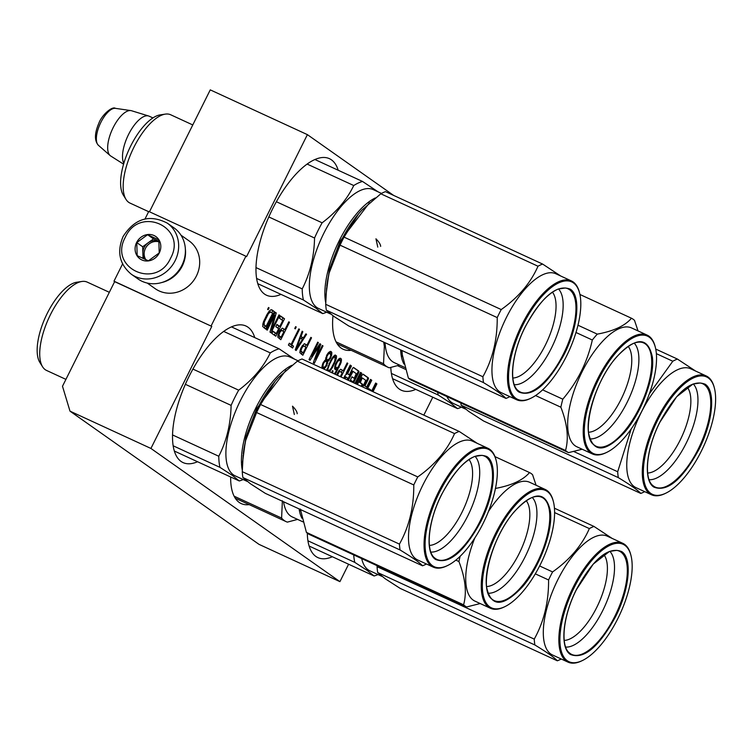 <?xml version="1.0" encoding="UTF-8"?>
<svg xmlns="http://www.w3.org/2000/svg" width="752" height="752" viewBox="0 0 752 752"><rect width="100%" height="100%" fill="white"/><g stroke="black" fill="none" stroke-linecap="round" stroke-linejoin="round"><path stroke-width="1.13" d="M69.992 411.147L150.926 448.446L339.923 581.644L258.979 544.345L69.992 411.147L62.491 386.255L114.642 281.652L113.984 281.182L211.773 326.406L114.642 281.652M211.115 325.945L245.885 256.206L148.755 211.444L145.014 218.954M122.576 263.952L113.984 281.182M393.578 195.379L307.389 134.636L210.259 89.873L149.479 211.782M339.923 581.644L348.599 564.235M150.926 448.446L211.773 326.406M245.885 256.206L246.543 256.676L307.389 134.636M423.827 415.142L432.776 397.206M390.805 367.465A75.172 30.7 114.7 0 0 399.312 389.085A75.172 30.7 114.7 0 0 401.314 390.232A75.172 30.7 114.7 0 0 415.79 389.376M332.976 315.765A75.172 30.7 114.7 0 0 341.164 348.101A75.172 30.7 114.7 0 0 343.166 349.248A75.172 30.7 114.7 0 0 351.146 350.291M338.193 170.243A75.172 30.7 114.7 0 0 331.435 159.838A75.172 30.7 114.7 0 0 329.432 158.681A75.172 30.7 114.7 0 0 271.293 211.556A75.172 30.7 114.7 0 0 264.507 294.07A75.172 30.7 114.7 0 0 266.509 295.226A75.172 30.7 114.7 0 0 280.985 294.37M307.305 533.149A75.172 30.7 114.7 0 0 315.868 556.442A75.172 30.7 114.7 0 0 317.87 557.599A75.172 30.7 114.7 0 0 332.346 556.743M230.648 476.994A75.172 30.7 114.7 0 0 239.211 502.421A75.172 30.7 114.7 0 0 241.213 503.577A75.172 30.7 114.7 0 0 249.203 504.62M254.749 337.601A75.172 30.7 114.7 0 0 247.991 327.195A75.172 30.7 114.7 0 0 245.989 326.039A75.172 30.7 114.7 0 0 187.85 378.914A75.172 30.7 114.7 0 0 181.063 461.437A75.172 30.7 114.7 0 0 183.065 462.593A75.172 30.7 114.7 0 0 197.541 461.737M353.628 382.787L358.619 372.785A1.476 0.602 114.7 0 0 358.779 371.112L353.684 367.521A1.476 0.602 114.7 0 0 353.647 367.502A1.476 0.602 114.7 0 0 352.528 368.489L349.332 374.9L348.101 374.035A1.476 0.602 114.7 0 1 348.261 372.362L351.457 365.951L350.235 365.087L346.71 372.165A2.181 0.893 114.7 0 0 346.475 374.628A2.181 0.893 114.7 0 0 346.418 374.599A2.181 0.893 114.7 0 0 344.764 376.056L343.692 378.209M356.326 384.028L361.731 373.189L360.499 372.334L354.982 383.407M367.333 389.104L371.751 380.249L370.52 379.393L366.666 387.12L364.946 385.908L368.142 379.487A1.476 0.602 114.7 0 0 368.301 377.824L363.207 374.233A1.476 0.602 114.7 0 0 363.169 374.214A1.476 0.602 114.7 0 0 362.05 375.201L357.896 383.529A1.476 0.602 114.7 0 0 357.576 384.61M373.001 391.717L376.902 383.887L375.671 383.022L371.817 390.749L368.875 388.671L368.414 389.602M361.975 386.631L362.361 385.861A1.476 0.602 114.7 0 0 362.52 384.197L360.311 382.636L362.003 378.576L362.558 378.087L365.735 380.324L362.746 386.989M348.279 380.324L353.055 371.385L356.232 373.622L354.211 378.341L352.002 376.78L350.394 380.023L352.594 381.574L352.293 382.176M341.041 376.987L347.828 363.395L347.161 362.925L343.279 370.717L340.562 369.298L338.494 371.356L336.67 374.975M332.638 373.114L333.004 370.999L332.45 370.604L331.792 372.719M335.185 374.289L341.051 362.633L341.464 359.409L340.543 358.262L338.701 358.967L335.561 363.771L334.631 368.63L335.552 369.777L337.686 368.781L334.33 373.894M329.498 371.667L332.835 366.863L332.196 366.572M332.835 366.863L336.276 358.76L336.501 355.912L335.176 354.982L333.183 356.589L330.523 360.725L326.857 370.454M302.849 355.254L311.535 337.817L310.877 337.357L306.995 345.14L304.269 343.73L300.8 348.298L299.832 352.632L302.849 355.254M302.163 331.218L295.235 349.887L296.119 350.517L306.581 334.32L305.914 333.86L303.253 337.996L301.044 336.445L302.83 331.679L302.163 331.218M289.323 343.213L288.401 345.074L292.594 348.026L293.515 346.174L291.748 344.924L299.522 329.348L298.854 328.878L291.09 344.463L289.323 343.213M323.783 369.035L326.575 365.961L327.834 361.336L330.936 357.51L331.867 352.65L330.842 351.419L329 352.133L326.97 354.709L325.625 359.785L322.824 363.319L321.894 368.16M319.92 343.73L311.535 356.363L318.378 342.639L317.72 342.169L309.025 359.606L310.012 360.311L319.44 345.892L313.321 362.643L314.317 363.338L323.012 345.901L322.345 345.441L315.502 359.165L320.803 344.35L319.92 343.73M296.213 327.017L295.658 326.631L294.737 328.483L295.282 328.868L296.213 327.017L295.602 326.735M279.481 331.265L277.779 337.084L280.787 339.707L289.482 322.279L288.824 321.809L284.933 329.602L282.216 328.182L279.481 331.265M280.552 315.981L279.443 318.209L282.743 320.54L279.791 326.471L276.924 324.45L275.815 326.678L278.682 328.699L276.275 333.521L272.967 331.19L271.857 333.409L275.824 336.21L284.519 318.773L280.552 315.981M279.669 315.361L279.001 314.891L271.425 330.1L276.247 312.945L275.251 312.249L266.565 329.686L267.223 330.147L274.621 315.314L269.977 332.093L270.974 332.788L279.669 315.361L278.936 315.022M262.664 326.434L265.682 329.056L274.377 311.629L271.726 309.758L270.175 310.172L266.998 314.449L263.416 321.95L262.664 326.434M269.075 307.897L268.53 307.502L267.599 309.363L268.154 309.749L269.075 307.897L268.473 307.615M351.457 365.951L350.159 365.237M349.332 374.9L347.292 373.659A1.476 0.602 -65.3 0 1 347.452 371.996L350.648 365.585M352.82 382.42L357.811 372.409A1.476 0.602 114.7 0 0 357.971 370.736L353.384 367.512M361.731 373.189L360.434 372.475M355.517 383.661L360.922 372.823M364.946 385.908L364.137 385.532L367.333 379.121A1.476 0.602 114.7 0 0 367.493 377.448L362.906 374.214M366.666 387.12L364.137 385.532M371.751 380.249L370.445 379.534M366.525 388.728L370.933 379.882M371.817 390.749L368.8 388.822M376.902 383.887L375.605 383.163M372.184 391.341L376.094 383.511M361.167 386.265L361.552 385.485A1.476 0.602 114.7 0 0 361.712 383.821L359.503 382.27L361.195 378.2L362.539 378.077L361.75 377.711M354.211 378.341L351.936 376.931M347.471 379.948L351.692 371.497L353.026 371.375M343.279 370.717L340.712 369.307M347.828 363.395L347.095 363.056M341.361 372.372L342.386 370.304M333.004 370.999L332.412 370.717M332.675 372.259L331.97 371.939M337.686 368.781L336.069 368.038L334.79 368.959M336.285 369.796L334.884 369.147M341.098 358.648L340.233 358.253M341.464 359.409L339.678 358.328M341.464 360.913L339.838 360.17L339.848 358.666M341.051 362.633L340.355 362.304M340.346 364.635L339.716 364.344M339.161 367.314L338.259 366.901M337.864 369.909L337.253 369.627M336.464 372.428L335.806 372.127M335.317 374.129L334.518 373.763M331.792 368.64L331.162 368.348M331.134 369.674L330.372 369.326M330.166 370.999L329.169 370.539M336.501 355.912L334.884 355.17L334.875 356.674L336.501 357.416M336.276 358.76L335.439 358.375M335.749 360.396L335.054 360.076M335.307 361.59L334.706 361.317M334.499 363.526L333.879 363.235M311.535 337.817L310.811 337.488M301.373 354.22L302.219 352.519M305.077 346.794L306.102 344.736M306.995 345.14L304.428 343.73M302.83 331.679L302.116 331.35M301.044 336.445L300.349 336.116M303.253 337.996L300.283 336.294M306.581 334.32L305.838 333.982M301.571 338.814L302.37 337.592M291.09 344.463L289.182 343.514M299.522 329.348L298.788 329.009M291.748 344.924L290.197 344.049M293.515 346.174L290.131 344.181M291.118 346.992L291.898 345.422M327.834 361.336L326.218 360.593L327.195 359.917M327.872 361.862L326.218 360.593M327.646 363.207L326.782 362.812M327.129 364.852L326.471 364.541M326.575 365.961L325.945 365.669M325.428 367.662L324.422 367.192M324.544 368.536L322.928 367.794L323.426 367.296M322.166 368.292L322.928 367.794M331.5 351.889L330.466 351.419M331.867 352.65L330.034 351.457M331.867 354.154L330.25 353.402L330.25 351.908M331.641 355.499L330.777 355.094M330.936 357.51L330.335 357.228M330.382 358.619L329.752 358.328M329.235 360.321L328.135 359.813M328.239 361.12L326.622 360.377M311.535 356.363L310.811 356.025M320.803 344.35L319.816 343.89M315.502 359.165L314.721 358.807M323.012 345.901L322.279 345.572M319.44 345.892L318.707 345.553M318.378 342.639L317.654 342.301M284.933 329.602L282.367 328.182M289.482 322.279L288.759 321.941M279.321 338.673L280.158 336.981M283.015 331.256L284.049 329.188M284.519 318.773L280.402 316.272M274.358 335.176L275.382 333.108M277.864 328.126L278.898 326.058M281.934 319.967L282.902 318.03M276.275 333.521L272.816 331.482M279.791 326.471L276.774 324.742M274.621 315.314L273.897 314.975M276.247 312.945L275.157 312.447M271.425 330.1L270.635 329.733M274.377 311.629L271.143 309.749M264.206 328.022L265.24 325.954M271.792 312.813L272.75 310.877M344.228 378.453L345.187 376.545L347.715 378.134L346.935 379.704M336.586 368.001L335.665 366.854L335.853 364.983L337.516 361.646L339.509 360.039L340.28 360.584L340.393 362.163L338.391 366.769L336.586 368.001L334.649 367.032M303.112 352.932L300.866 350.855L302.022 347.65L303.789 345.892L305.885 347.368L303.112 352.932L299.973 351.118M327.327 359.973L326.622 358.977L326.96 356.213L328.586 353.844L330.025 353.355L330.795 355.405L329.827 358.234L327.947 359.917L325.597 359.155M323.623 367.39L322.928 366.403L323.379 363.705L324.516 362.003L326.142 361.148L326.838 362.135L326.02 365.575L324.253 367.333L321.912 366.581M281.051 337.385L278.813 335.307L279.96 332.102L281.727 330.344L283.824 331.82L281.051 337.385L277.911 335.571M266.123 326.368L264.14 324.967L264.262 322.044L268.511 313.509L270.617 311.986L272.6 313.387L266.123 326.368L262.758 324.394M345.036 378.829L345.995 376.921M337.385 375.304L338.964 372.193L340.073 371.469L342.169 372.945L340.318 376.658M337.751 374.336L337.037 374.007M338.306 373.227L337.573 372.889M338.964 372.193L338.184 371.826M339.556 371.601L338.635 371.178M340.073 371.469L338.87 370.915M336.849 362.68L336.247 362.398M336.294 363.789L335.693 363.517M337.516 361.646L336.877 361.345M338.297 360.687L337.545 360.34M338.992 360.18L338.043 359.738M339.509 360.039L338.278 359.475M335.815 367.455L334.668 366.929M335.665 366.854L334.753 366.431M335.702 365.876L334.95 365.528M335.853 364.983L335.242 364.701M328.257 370.651L327.928 368.922L329.592 364.081L332.111 359.334L333.662 357.426L335.101 356.927L334.762 361.204L331.247 368.254L328.991 370.67L326.885 370.022M327.891 369.899L326.97 369.476M327.928 368.922L327.167 368.565M328.596 366.384L328.004 366.111M329.592 364.081L328.991 363.799M330.889 361.486L330.288 361.204M332.111 359.334L331.5 359.052M333.662 357.426L332.854 357.05M334.358 356.918L333.333 356.439M335.101 356.927L333.55 356.222M301.016 351.457L300.001 350.987M300.866 350.855L300.114 350.507M301.016 349.953L300.321 349.633M301.458 348.768L300.753 348.439M302.022 347.65L301.289 347.321M302.68 346.616L301.9 346.258M303.272 346.033L302.351 345.61M303.789 345.892L302.586 345.337M300.415 338.005L302.407 339.406L296.42 348.721L300.415 338.005L299.757 337.695M296.42 348.721L295.78 348.42M326.885 359.663L325.607 359.071M326.622 358.977L325.654 358.535M326.556 357.924L325.795 357.576M326.96 356.213L326.368 355.94M327.515 355.094L326.913 354.822M328.586 353.844L327.797 353.478M329.404 353.412L328.239 352.885M330.025 353.355L328.483 352.641M323.04 364.974L322.354 364.654M322.928 366.403L322.006 365.98M323.379 363.705L322.787 363.432M323.745 362.962L323.134 362.69M324.516 362.003L323.774 361.665M325.513 361.204L324.488 360.734M326.142 361.148L324.723 360.49M323.181 367.079L321.922 366.497M278.954 335.909L277.939 335.439M278.813 335.307L278.052 334.96M278.964 334.405L278.268 334.085M279.406 333.221L278.691 332.892M279.96 332.102L279.236 331.773M280.628 331.068L279.838 330.711M281.22 330.485L280.299 330.062M281.727 330.344L280.524 329.79M263.886 324.291L262.852 323.811M264.14 324.967L262.768 324.338M263.924 323.313L263.106 322.928M264.262 322.044L263.52 321.706M264.892 320.484L264.168 320.155M267.665 314.919L266.932 314.58M268.511 313.509L267.75 313.161M269.291 312.559L268.417 312.155M269.987 312.042L268.868 311.525M270.617 311.986L269.066 311.272M152.938 117.923L149.225 116.222A27.335 11.158 114.7 0 0 148.652 115.996A27.335 11.158 114.7 0 0 129.156 133.301A27.335 11.158 114.7 0 0 123.826 163.316M148.652 115.996L131.515 110.732A24.938 10.18 114.7 0 0 130.848 110.591A24.938 10.18 114.7 0 0 112.349 129.325A24.938 10.18 114.7 0 0 110.13 155.561A24.938 10.18 114.7 0 0 110.497 155.852A24.938 10.18 -65.3 0 0 110.666 155.965L123.572 164.162M131.271 274.198L138.011 278.954A31.246 28.435 -54.8 0 0 142.1 281.314A31.246 28.435 -54.8 0 0 181.909 265.353A31.246 28.435 -54.8 0 0 174.013 227.875L167.273 223.128C149.507 213.991 134.787 218.437 123.112 236.476C116.71 251.723 119.427 264.3 131.271 274.198A31.246 28.435 -54.8 0 0 175.169 260.606A31.246 28.435 -54.8 0 0 167.273 223.128M170.61 258.18C187.718 227.339 139.581 205.155 125.283 237.294C108.185 268.135 156.313 290.31 170.61 258.18M159.283 252.954A13.668 12.446 -54.8 0 0 154.038 235.526A13.668 12.446 -54.8 0 0 136.62 242.511A13.668 12.446 -54.8 0 0 141.865 259.938A13.668 12.446 -54.8 0 0 159.283 252.954M159.217 252.935L158.822 239.888L147.608 234.727L136.779 242.595L137.174 255.642L148.388 260.812L159.217 252.935M136.779 242.595L142.683 246.759L143.03 258.491M147.608 234.727L153.502 238.882L142.683 246.759M144.948 259.365A11.712 10.669 -54.8 0 1 142.88 253.283A11.712 10.669 -54.8 0 1 144.187 247.446A11.712 10.669 -54.8 0 1 148.097 242.821A11.712 10.669 -54.8 0 1 159.095 241.458L153.502 238.882M145.888 259.778A11.712 10.669 -54.8 0 1 145.465 248.357A11.712 10.669 125.2 0 1 159.161 241.9M161.652 282.564A29.29 26.658 -54.8 0 0 182.275 266.001A29.29 26.658 -54.8 0 0 185.359 248.931M147.232 283.062L155.26 288.721A29.29 26.658 -54.8 0 0 159.095 290.93A29.29 26.658 -54.8 0 0 196.422 275.965A29.29 26.658 -54.8 0 0 189.006 240.837L180.978 235.179M309.119 546.037L374.073 575.966L367.23 570.467L354.784 562.374L307.935 540.791M353.713 554.92A72.248 29.497 114.7 0 0 354.784 562.374M377.974 574.547A72.248 29.497 -65.3 0 1 374.073 575.966M382.025 576.408L369.871 570.815A65.415 26.705 -65.3 0 1 368.132 569.809A65.415 26.705 114.7 0 1 361.684 558.595M564.216 640.403A48.231 19.693 114.7 0 0 596.787 607.334A48.231 19.693 -65.3 0 0 603.79 554.534M565.692 647.077A53.354 21.789 114.7 0 0 602.766 610.521A53.354 21.789 -65.3 0 0 609.816 551.319M615.54 616.753C598.808 647.19 583.759 659.748 570.392 654.456C559.62 647.82 562.571 616.574 576.54 589.267C593.272 558.839 608.321 546.272 621.688 551.573C632.46 558.21 629.518 589.446 615.54 616.753M582.574 660.453A64.634 26.395 114.7 0 1 560.221 645.601A64.634 26.395 114.7 0 1 574.171 587.594A64.634 26.395 -65.3 0 1 630.956 555.455A64.634 26.395 -65.3 0 1 617.918 618.426A64.634 26.395 114.7 0 1 582.574 660.453L581.757 660.848A65.415 26.705 114.7 0 1 568.014 662.127A65.415 26.705 114.7 0 1 573.259 587.115A65.415 26.705 -65.3 0 1 622.769 543.301A65.415 26.705 -65.3 0 1 630.731 554.581L630.956 555.455M377.072 565.683L377.072 566.679A74.204 30.296 114.7 0 0 377.701 572.554L385.184 578.739L400.13 588.365L557.307 660.792A74.204 30.296 114.7 0 0 561.255 659.006M377.072 566.679L534.249 639.115A74.204 30.296 114.7 0 0 534.879 644.981C547.296 652.529 554.769 657.793 557.307 660.792M535.311 573.851L548.584 579.961C548.744 601.957 543.959 621.669 534.249 639.115M377.701 572.554L534.879 644.981M554.45 508.22L593.986 526.438L612.109 538.394M554.619 512.591L589.352 528.59A74.204 30.296 -65.3 0 1 593.986 526.438M539.635 565.965L552.588 571.934C569.772 559.761 582.029 545.313 589.352 528.59M552.588 571.934A74.204 30.296 -65.3 0 0 550.539 575.919A74.204 30.296 114.7 0 0 548.584 579.961M568.014 662.127L552.476 654.964A65.415 26.705 114.7 0 1 557.711 579.952A65.415 26.705 -65.3 0 1 607.231 536.148L622.769 543.301M300.311 509.48L300.565 510.862M299.117 508.925A65.415 26.705 114.7 0 0 301.994 518.325M234.098 496.179L281.596 518.062A72.248 29.497 -65.3 0 0 286.174 521.653A72.248 29.497 -65.3 0 0 287.358 522.123L297.613 519.397M282.385 500.747L281.596 518.062M302.906 521.841L292.302 516.953A65.415 26.705 -65.3 0 1 283.579 501.763M486.647 586.541A48.231 19.693 114.7 0 0 506.293 573.466A48.231 19.693 -65.3 0 0 526.221 500.672M488.123 593.215A53.354 21.789 114.7 0 0 510.899 578.767A53.354 21.789 -65.3 0 0 532.247 497.457M522.537 586.776C502.881 607.428 490.877 607.456 486.516 586.833C483.903 567.243 497.269 531.156 514.415 511.529C534.061 490.877 546.074 490.859 550.436 511.473C553.04 531.062 539.673 567.158 522.537 586.776M505.006 606.591A64.634 26.395 114.7 0 1 482.624 579.454A64.634 26.395 114.7 0 1 513.917 506.951A64.634 26.395 -65.3 0 1 553.387 501.593A64.634 26.395 -65.3 0 1 523.025 591.354A64.634 26.395 114.7 0 1 505.006 606.591L504.188 606.986A65.415 26.705 114.7 0 1 490.445 608.265A65.415 26.705 114.7 0 1 483.583 566.726A65.415 26.705 114.7 0 1 513.212 506.143A65.415 26.705 -65.3 0 1 545.2 489.449A65.415 26.705 -65.3 0 1 553.162 500.719L553.387 501.593M300.339 509.019L306.412 532.378A74.204 30.296 114.7 0 0 309.457 534.522L466.635 606.958L480.218 603.546M460.13 556.301A74.204 30.296 114.7 0 0 458.917 561.537C465.413 578.232 466.964 592.661 463.589 604.805A74.204 30.296 114.7 0 0 466.635 606.958M455.853 560.127L458.917 561.537M306.412 532.378L463.589 604.805M536.082 485.247L532.566 474.7A74.204 30.296 -65.3 0 0 529.53 472.557C523.072 480.133 511.68 485.435 495.352 488.452M494.995 456.643L529.53 472.557M488.452 511.482A65.415 26.705 114.7 0 1 497.674 498.98A65.415 26.705 -65.3 0 1 529.662 482.286L545.2 489.449M474.803 538A65.415 26.705 114.7 0 0 474.907 601.102L490.445 608.265M286.033 370.163L256.761 408.439L245.913 436.95L242.529 462.461M291.861 365.312A65.415 26.705 114.7 0 0 255.849 407.96A65.415 26.705 114.7 0 0 242.276 470.056M65.922 379.375L46.549 370.445A48.617 19.853 -65.3 0 1 45.252 369.693A48.617 19.853 114.7 0 1 42.582 366.797A48.617 19.853 114.7 0 1 48.861 317.974A48.617 19.853 114.7 0 1 81.893 281.474A48.617 19.853 114.7 0 1 87.241 282.122L109.331 292.302M81.893 281.474L76.779 282.235A45.693 18.659 114.7 0 0 45.74 316.536A45.693 18.659 114.7 0 0 39.837 362.417L42.582 366.797M185.368 384.31L231.108 405.384C230.704 424.043 226.596 441.001 218.776 456.248A72.248 29.497 114.7 0 0 219.979 467.368L232.424 475.461L239.268 480.96L174.314 451.031M192.935 369.091L238.685 390.175A72.248 29.497 114.7 0 0 231.108 405.384M173.129 445.776L219.979 467.368M172.518 434.929L218.776 456.248M223.72 331.435L270.297 352.904C263.473 367.042 252.935 379.459 238.685 390.175M231.513 326.894L279.086 348.815A72.248 29.497 114.7 0 0 270.297 352.904M294.699 359.24L279.086 348.815M243.169 479.541A72.248 29.497 -65.3 0 1 239.268 480.96M247.22 481.402L235.066 475.809A65.415 26.705 -65.3 0 1 233.327 474.803A65.415 26.705 114.7 0 1 239.23 402.997A65.415 26.705 114.7 0 1 289.821 356.993L298.055 360.781M260.606 404.501A74.204 30.296 -65.3 0 0 258.556 408.477A74.204 30.296 -65.3 0 0 256.601 412.528L245.697 440.381A66.392 27.11 114.7 0 0 243.291 453.785L245.697 440.381A66.392 27.11 -65.3 0 1 257.457 408.618A66.392 27.11 -65.3 0 1 275.251 381.104L260.606 404.501L417.774 476.928C434.966 464.755 447.224 450.307 454.546 433.584A74.204 30.296 -65.3 0 1 459.181 431.432L302.003 358.995A74.204 30.296 -65.3 0 0 297.369 361.157L454.546 433.584M429.411 545.397A48.231 19.693 114.7 0 0 461.972 512.328A48.231 19.693 -65.3 0 0 468.985 459.528M430.887 552.062A53.354 21.789 114.7 0 0 467.96 515.505A53.354 21.789 -65.3 0 0 475.01 456.304M480.735 521.747C464.003 552.175 448.953 564.743 435.587 559.45C424.814 552.805 427.756 521.568 441.734 494.261C458.466 463.834 473.516 451.266 486.882 456.567C497.655 463.204 494.713 494.44 480.735 521.747M447.76 565.448A64.634 26.395 114.7 0 1 425.416 550.596A64.634 26.395 114.7 0 1 439.365 492.588A64.634 26.395 -65.3 0 1 496.151 460.45A64.634 26.395 -65.3 0 1 483.104 523.42A64.634 26.395 114.7 0 1 447.76 565.448L446.951 565.842A65.415 26.705 114.7 0 1 433.208 567.111A65.415 26.705 114.7 0 1 438.454 492.109A65.415 26.705 -65.3 0 1 487.963 448.295A65.415 26.705 -65.3 0 1 495.925 459.575L496.151 460.45M243.15 455.035L242.266 471.673A74.204 30.296 114.7 0 0 242.896 477.548L250.378 483.733L265.324 493.359L422.502 565.786A74.204 30.296 114.7 0 0 426.45 564M242.266 471.673L399.444 544.11A74.204 30.296 114.7 0 0 400.073 549.975C412.491 557.523 419.964 562.787 422.502 565.786M256.601 412.528L413.779 484.955C413.929 506.951 409.154 526.663 399.444 544.11M242.896 477.548L400.073 549.975M297.369 361.157L278.531 377.429L275.251 381.104A66.392 27.11 -65.3 0 1 278.419 377.542A66.392 27.11 -65.3 0 1 278.437 377.523L278.419 377.542M477.304 443.379L459.181 431.432M417.774 476.928A74.204 30.296 -65.3 0 0 415.734 480.913A74.204 30.296 114.7 0 0 413.779 484.955M433.208 567.111L417.67 559.958A65.415 26.705 114.7 0 1 422.906 484.946A65.415 26.705 -65.3 0 1 472.425 441.133L487.963 448.295M297.219 413.741C297.078 411.711 295.508 409.191 292.5 406.183L294.342 414.493M392.563 378.67L457.517 408.609L450.674 403.1L438.228 395.016L391.378 373.424M437.692 392.318A72.248 29.497 114.7 0 0 438.228 395.016M397.554 365.707L405.375 369.307M461.427 407.18A72.248 29.497 -65.3 0 1 457.517 408.609M465.469 409.05L453.315 403.448A65.415 26.705 -65.3 0 1 451.576 402.442A65.415 26.705 114.7 0 1 446.904 396.567M647.66 473.036A48.231 19.693 114.7 0 0 680.231 439.976A48.231 19.693 -65.3 0 0 687.234 387.167M649.136 479.71A53.354 21.789 114.7 0 0 686.209 443.154A53.354 21.789 -65.3 0 0 693.259 383.952M698.984 449.395C682.252 479.823 667.203 492.391 653.836 487.089C643.063 480.453 646.015 449.207 659.983 421.91C676.725 391.472 691.765 378.905 705.132 384.206C715.904 390.843 712.962 422.088 698.984 449.395M666.018 493.086A64.634 26.395 114.7 0 1 643.665 478.234A64.634 26.395 114.7 0 1 657.615 420.236A64.634 26.395 -65.3 0 1 714.4 388.088A64.634 26.395 -65.3 0 1 701.362 451.068A64.634 26.395 114.7 0 1 666.018 493.086L665.2 493.481A65.415 26.705 114.7 0 1 651.458 494.76A65.415 26.705 114.7 0 1 656.703 419.748A65.415 26.705 -65.3 0 1 706.213 375.944A65.415 26.705 -65.3 0 1 714.174 387.214L714.4 388.088M460.826 402.978A74.204 30.296 114.7 0 0 461.155 405.196L468.628 411.372L483.583 420.998L640.751 493.425A74.204 30.296 114.7 0 0 644.708 491.648M573.795 451.52L617.693 471.748A74.204 30.296 114.7 0 0 618.323 477.623C630.74 485.162 638.213 490.436 640.751 493.425M631.172 429.007L617.693 471.748M461.155 405.196L618.323 477.623M655.744 349.078L677.43 359.071L695.553 371.027M656.383 353.666L672.796 361.233A74.204 30.296 -65.3 0 1 677.43 359.071M672.796 361.233L649.38 393.747M651.458 494.76L635.919 487.597A65.415 26.705 114.7 0 1 641.165 412.585A65.415 26.705 -65.3 0 1 690.674 368.781L706.213 375.944M401.765 350.413L402.517 356.542M400.647 349.896A65.415 26.705 114.7 0 0 400.882 353.158A65.415 26.705 114.7 0 0 403.937 364.006M336.05 341.85L383.539 363.742A72.248 29.497 -65.3 0 0 388.126 367.333A72.248 29.497 -65.3 0 0 389.301 367.803L399.566 365.077M383.727 342.094L384.338 346.428L383.539 363.742M404.849 367.512L394.255 362.633A65.415 26.705 -65.3 0 1 385.344 346.005A65.415 26.705 114.7 0 1 385.099 342.733M588.6 432.221A48.231 19.693 114.7 0 0 608.236 419.146A48.231 19.693 -65.3 0 0 628.164 346.352M590.066 438.895A53.354 21.789 114.7 0 0 612.852 424.448A53.354 21.789 -65.3 0 0 634.199 343.128M624.48 432.456C604.834 453.108 592.82 453.127 588.459 432.513C585.846 412.923 599.222 376.827 616.358 357.209C636.013 336.548 648.017 336.529 652.379 357.153C654.992 376.743 641.616 412.829 624.48 432.456M606.949 452.272A64.634 26.395 114.7 0 1 584.577 425.124A64.634 26.395 114.7 0 1 615.86 352.632A64.634 26.395 -65.3 0 1 655.33 347.274A64.634 26.395 -65.3 0 1 624.978 437.034A64.634 26.395 114.7 0 1 606.949 452.272L606.14 452.666A65.415 26.705 114.7 0 1 592.397 453.945A65.415 26.705 114.7 0 1 585.535 412.397A65.415 26.705 114.7 0 1 615.164 351.823A65.415 26.705 -65.3 0 1 647.152 335.119A65.415 26.705 -65.3 0 1 655.105 346.399L655.33 347.274M402.339 355.132A66.392 27.11 114.7 0 1 402.282 354.7L408.364 378.059A74.204 30.296 114.7 0 0 411.4 380.202L568.578 452.629L582.161 449.226M402.282 354.7L401.982 350.507M542.596 389.865L562.806 399.18A74.204 30.296 114.7 0 0 560.86 407.208C567.356 423.912 568.916 438.331 565.532 450.486A74.204 30.296 114.7 0 0 568.578 452.629M575.994 332.497L592.313 340.007C587.415 362.013 577.583 381.734 562.806 399.18M535.556 395.552L560.86 407.208M408.364 378.059L565.532 450.486M638.025 330.918L634.519 320.38A74.204 30.296 -65.3 0 0 631.473 318.237C625.015 325.813 613.623 331.106 597.295 334.132L577.987 325.231M579.924 294.474L631.473 318.237M597.295 334.132A74.204 30.296 -65.3 0 0 594.794 336.981A74.204 30.296 114.7 0 0 592.313 340.007M592.397 453.945L576.859 446.782A65.415 26.705 114.7 0 1 569.997 405.243A65.415 26.705 114.7 0 1 599.617 344.66A65.415 26.705 -65.3 0 1 631.605 327.966L647.152 335.119M369.476 202.805L340.205 241.082L329.357 269.583L325.973 295.104M375.304 197.945A65.415 26.705 114.7 0 0 339.293 240.593A65.415 26.705 114.7 0 0 325.719 302.699M148.642 211.669L129.993 203.078A48.617 19.853 -65.3 0 1 128.695 202.326A48.617 19.853 114.7 0 1 126.026 199.43A48.617 19.853 114.7 0 1 132.305 150.607A48.617 19.853 114.7 0 1 165.337 114.116A48.617 19.853 114.7 0 1 170.685 114.765L192.775 124.945M165.337 114.116L160.223 114.877A45.693 18.659 114.7 0 0 129.184 149.169A45.693 18.659 114.7 0 0 123.281 195.05L126.026 199.43M268.812 216.943L314.552 238.017C314.148 256.686 310.04 273.634 302.219 288.881A72.248 29.497 114.7 0 0 303.423 300.001L315.868 308.094L322.711 313.603L257.757 283.664M276.379 201.733L322.129 222.808A72.248 29.497 114.7 0 0 314.552 238.017M256.573 278.419L303.423 300.001M255.962 267.571L302.219 288.881M307.164 164.077L353.75 185.537C346.916 199.675 336.379 212.102 322.129 222.808M314.956 159.537L362.53 181.458A72.248 29.497 114.7 0 0 353.75 185.537M378.143 191.873L362.53 181.458M326.612 312.174A72.248 29.497 -65.3 0 1 322.711 313.603M330.664 314.045L318.51 308.442A65.415 26.705 -65.3 0 1 316.771 307.436A65.415 26.705 114.7 0 1 322.674 235.63A65.415 26.705 114.7 0 1 373.265 189.626L381.499 193.424M344.049 237.134A74.204 30.296 -65.3 0 0 342 241.119A74.204 30.296 -65.3 0 0 340.045 245.161L329.141 273.014A66.392 27.11 114.7 0 0 326.735 286.418L329.141 273.014A66.392 27.11 -65.3 0 1 340.91 241.26A66.392 27.11 -65.3 0 1 358.695 213.737L344.049 237.134L501.227 309.561C518.41 297.388 530.668 282.949 537.99 266.227A74.204 30.296 -65.3 0 1 542.624 264.065L385.447 191.638A74.204 30.296 -65.3 0 0 380.813 193.79L537.99 266.227M512.855 378.03A48.231 19.693 114.7 0 0 545.426 344.961A48.231 19.693 -65.3 0 0 552.429 292.161M514.33 384.704A53.354 21.789 114.7 0 0 551.404 348.148A53.354 21.789 -65.3 0 0 558.454 288.947M564.179 354.38C547.447 384.817 532.397 397.385 519.03 392.083C508.258 385.447 511.21 354.201 525.178 326.904C541.91 296.467 556.959 283.899 570.326 289.2C581.099 295.837 578.156 327.082 564.179 354.38M531.213 398.081A64.634 26.395 114.7 0 1 508.86 383.229A64.634 26.395 114.7 0 1 522.809 325.221A64.634 26.395 -65.3 0 1 579.595 293.083A64.634 26.395 -65.3 0 1 566.557 356.053A64.634 26.395 114.7 0 1 531.213 398.081L530.395 398.475A65.415 26.705 114.7 0 1 516.652 399.754A65.415 26.705 114.7 0 1 521.897 324.742A65.415 26.705 -65.3 0 1 571.407 280.938A65.415 26.705 -65.3 0 1 579.369 292.208L579.595 293.083M326.594 287.678L325.71 304.316A74.204 30.296 114.7 0 0 326.34 310.181L333.822 316.366L348.768 325.992L505.946 398.419A74.204 30.296 114.7 0 0 509.894 396.633M325.71 304.316L482.887 376.743A74.204 30.296 114.7 0 0 483.517 382.618C495.935 390.156 503.408 395.43 505.946 398.419M340.045 245.161L497.222 317.598C497.382 339.584 492.598 359.296 482.887 376.743M326.34 310.181L483.517 382.618M380.813 193.79L361.975 210.062L358.695 213.737A66.392 27.11 -65.3 0 1 361.862 210.184A66.392 27.11 -65.3 0 1 361.881 210.156L361.862 210.184M560.748 276.022L542.624 264.065M501.227 309.561A74.204 30.296 -65.3 0 0 499.178 313.546A74.204 30.296 114.7 0 0 497.222 317.598M516.652 399.754L501.114 392.591A65.415 26.705 114.7 0 1 506.35 317.579A65.415 26.705 -65.3 0 1 555.869 273.775L571.407 280.938M380.662 246.383C380.521 244.353 378.952 241.824 375.944 238.816L377.786 247.126M348.261 372.362L347.452 371.996M348.101 374.035L347.292 373.659M358.779 371.112L357.971 370.736M358.619 372.785L357.811 372.409M368.301 377.824L367.493 377.448M368.142 379.487L367.333 379.121M362.003 378.576L361.195 378.2M360.396 381.809L359.578 381.433M360.311 382.636L359.503 382.27M362.52 384.197L361.712 383.821M362.361 385.861L361.552 385.485M352.5 371.873L351.692 371.497M110.13 155.561L98.39 145.277A20.483 8.366 -65.3 0 1 100.213 123.732A20.483 8.366 -65.3 0 1 115.413 108.344L130.848 110.591M616.659 550.361A56.861 23.218 -65.3 0 1 614.807 616.358A56.861 23.218 -65.3 0 1 569.405 652.896C560.099 645.94 563.051 615.597 576.596 589.324L593.243 564.085L609.505 551.432L616.659 550.361M539.09 496.499A56.861 23.218 -65.3 0 1 548.377 530.414A56.861 23.218 -65.3 0 1 522.001 586.062A56.861 23.218 -65.3 0 1 491.836 599.034C478.347 590.019 491.244 537.389 514.359 511.736C523.965 500.776 532.209 495.69 539.09 496.499M481.853 455.345A56.861 23.218 -65.3 0 1 480.002 521.343A56.861 23.218 -65.3 0 1 434.6 557.89C425.294 550.934 428.245 520.591 441.791 494.318C452.234 474.211 463.204 461.578 474.7 456.426L481.853 455.345M700.103 382.994A56.861 23.218 -65.3 0 1 698.251 448.991A56.861 23.218 -65.3 0 1 652.849 485.529C643.543 478.582 646.494 448.23 660.04 421.957L676.687 396.718L692.949 384.075L700.103 382.994M641.042 342.179A56.861 23.218 -65.3 0 1 650.32 376.094A56.861 23.218 -65.3 0 1 623.953 431.742A56.861 23.218 -65.3 0 1 593.789 444.714C580.3 435.69 593.196 383.069 616.302 357.416C625.908 346.446 634.152 341.37 641.042 342.179M565.297 287.988A56.861 23.218 -65.3 0 1 563.445 353.985A56.861 23.218 -65.3 0 1 518.043 390.523C508.737 383.576 511.689 353.224 525.234 326.951C535.678 306.844 546.657 294.22 558.144 289.059L565.297 287.988M353.055 371.385L352.237 371.009M98.39 145.277C94.338 140.699 94.498 133.339 98.869 123.206C101.68 115.206 112.142 105.91 115.413 108.344M286.174 521.653L235.235 498.181M388.126 367.333L337.187 343.861"/></g></svg>
